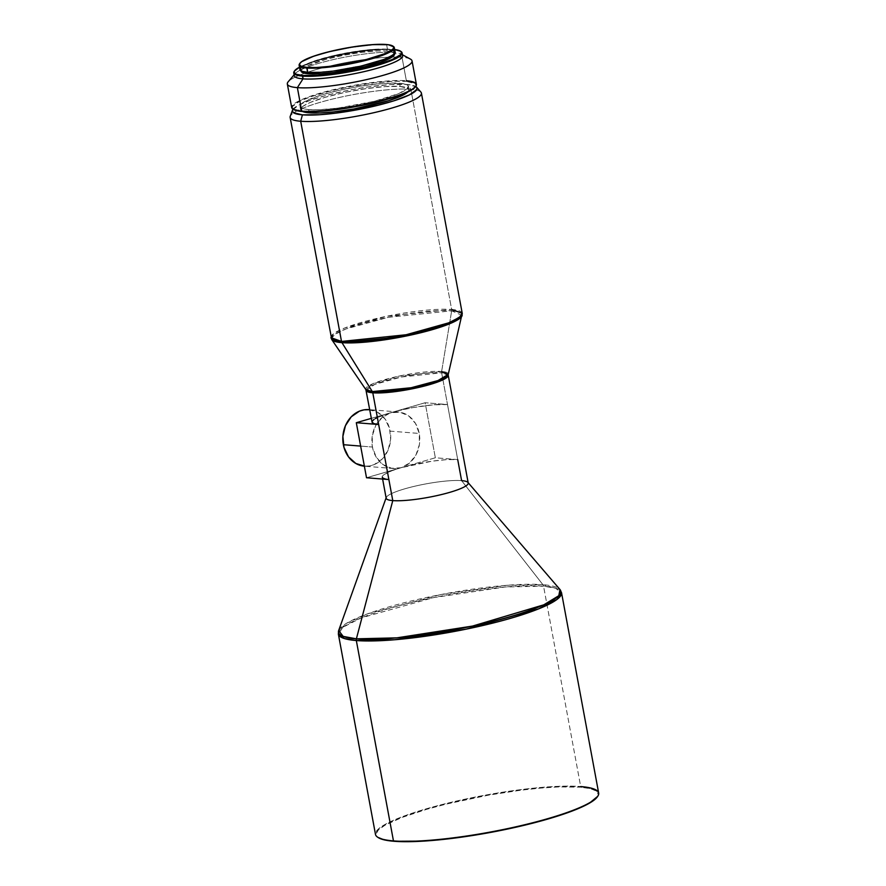 <?xml version="1.0" encoding="UTF-8"?>
<svg xmlns="http://www.w3.org/2000/svg" width="886" height="886" viewBox="0 0 886 886"><rect width="100%" height="100%" fill="white"/><g stroke="black" fill="none" stroke-linecap="round" stroke-linejoin="round"><path stroke-width="0.66" stroke-dasharray="4.43 3.32" d="M382.619 479.049L382.265 477.166A41.72 6.833 169.5 0 1 400.926 467.764L391.59 468.273L382.885 464.508L376.162 457.054L372.43 447.042L360.646 446.09L372.43 447.042A28.374 23.922 -85.4 0 1 390.726 412.721L400.073 412.223L408.778 415.977L415.501 423.442L419.233 433.453L390.172 431.117A28.374 23.922 94.6 0 0 369.041 409.62L398.102 411.968A28.374 23.922 -85.4 0 1 419.233 433.453L419.41 444.495L415.988 454.906L409.498 463.068L400.926 467.764L435.347 457.774L425.147 402.731L390.726 412.721A28.374 23.922 -85.4 0 1 398.102 411.968M392.841 46.061L393.406 46.437A48.398 7.93 -10.5 0 0 386.65 44.854L386.141 44.488L386.65 44.854A48.398 7.93 169.5 0 1 393.096 46.26M395.123 51.986A48.398 7.93 -10.5 0 0 387.459 49.217L386.65 44.854L387.459 49.217L374.49 49.306L361.942 50.524L334.299 55.441L311.119 62.175L303.787 65.509L300.21 68.443M394.303 52.141L394.602 53.758A47.567 7.797 -10.5 0 0 387.071 51.034L386.772 49.417A47.567 7.797 169.5 0 1 394.303 52.141A47.567 7.797 169.5 0 1 361.499 65.852A47.567 7.797 169.5 0 1 308.295 72.198L308.295 72.198A47.567 7.797 169.5 0 1 300.764 69.473A47.567 7.797 169.5 0 1 333.557 55.763A47.567 7.797 169.5 0 1 386.772 49.417L387.071 51.034L377.979 50.934L361.997 52.318L343.846 55.253L326.314 59.262L306.855 65.985L302.06 69.03L301.207 71.5M400.472 51.155L401.048 51.543A55.076 9.026 -10.5 0 0 393.351 49.727L392.852 49.361A54.578 8.949 169.5 0 1 394.669 49.538M402.587 55.63A55.076 9.026 -10.5 0 0 393.86 52.473L393.351 49.727A55.076 9.026 169.5 0 1 400.749 51.355M410.44 59.107A63.427 10.399 -10.5 0 0 402.011 57.269L393.86 52.473A55.076 9.026 169.5 0 1 401.192 54.068A55.076 9.026 169.5 0 1 401.679 54.367M416.398 84.38A63.427 10.399 -10.5 0 0 406.364 80.748L402.011 57.269A63.427 10.399 169.5 0 1 412.045 60.901M406.032 81.357L406.364 80.748L406.032 81.357L394.015 81.213L372.862 83.051L348.862 86.928L331.187 90.815L310.931 96.696L299.922 101.126L292.624 106.342L292.458 108.424L293.432 109.41A62.917 10.311 -10.5 0 1 330.788 90.915A62.917 10.311 -10.5 0 1 406.032 81.357A62.917 10.311 -10.5 0 1 415.456 86.795L416.021 85.41L414.991 83.539L406.032 81.357M407.748 92A55.076 9.026 -10.5 0 0 408.889 89.619A55.076 9.026 -10.5 0 0 400.162 86.474L399.564 83.24A55.076 9.026 169.5 0 1 408.291 86.385A55.076 9.026 169.5 0 1 370.315 102.267A55.076 9.026 169.5 0 1 308.693 109.609L309.092 111.725L308.693 109.609A55.076 9.026 169.5 0 1 299.977 106.464A55.076 9.026 169.5 0 1 337.954 90.582A55.076 9.026 169.5 0 1 399.564 83.24L400.162 86.474L385.41 86.573L365.984 88.655L344.853 92.421L325.217 97.283L310.078 102.51L303.09 106.187L300.553 109.299L302.691 111.592M420.916 92.122A66.76 10.942 -10.5 0 0 410.838 89.287L407.051 84.48A63.427 10.399 169.5 0 1 415.711 86.44M462.226 313.301A66.76 10.942 -10.5 0 0 451.65 309.48L410.838 89.287A66.76 10.942 169.5 0 1 421.415 93.096M462.171 315.438L451.661 310.831A3.334 2.813 94.6 0 0 451.65 309.48A3.334 2.813 -85.4 0 1 451.661 310.831A66.483 10.898 169.5 0 1 462.171 315.438M441.627 371.478L451.661 310.831L441.627 371.478L399.088 376.085L372.508 383.882L365.874 389.652A41.996 6.889 -10.5 0 1 393.229 377.414A41.996 6.889 -10.5 0 1 441.627 371.478A3.334 2.813 94.6 0 0 441.638 372.829A3.334 2.813 -85.4 0 1 441.627 371.478A41.996 6.889 -10.5 0 1 448.25 374.39M366.184 390.427L374.634 384.458L401.258 377.015L441.638 372.829A41.72 6.833 169.5 0 1 448.238 375.221L441.638 372.829L447.508 404.537L441.638 372.829A41.72 6.833 169.5 0 0 394.957 378.388A41.72 6.833 169.5 0 0 366.184 390.427M598.67 793.048A113.486 18.606 -10.5 0 0 580.695 786.558L543.561 586.2A113.486 18.606 169.5 0 1 561.536 592.69L555.5 588.193L543.561 586.2A3.334 2.813 94.6 0 0 542.908 584.694L559.985 589.522A113.054 18.528 -10.5 0 0 542.908 584.694L461.606 480.622L447.508 404.537A41.72 6.833 -10.5 0 0 390.726 412.721A41.72 6.833 -10.5 0 0 372.065 422.124M597.297 796.924L598.305 794.432L596.455 791.087L590.397 788.64L580.374 787.167L580.695 786.558L580.374 787.167L558.789 786.912L540.825 788.064L520.802 790.212L488.607 795.13L445.968 804.156L426.62 809.339L402.166 817.401L385.033 825.187L378.444 829.894L376.029 834.003L376.417 835.775L378.167 837.536A112.987 18.517 -10.5 0 1 445.248 804.333A112.987 18.517 -10.5 0 1 580.374 787.167A112.987 18.517 -10.5 0 1 597.286 796.935M468.218 483.003A41.72 6.833 -10.5 0 0 461.606 480.622A41.72 6.833 -10.5 0 0 414.936 486.181A41.72 6.833 -10.5 0 0 386.163 498.209M386.85 479.326L382.398 477.532L382.497 476.147L384.17 474.508L391.9 470.743L400.926 467.764L366.516 477.753L400.926 467.764A41.72 6.833 169.5 0 1 457.708 459.579L435.347 457.774L400.926 467.764L431.814 461.229L446.533 459.646L457.708 459.579L435.347 457.774L425.147 402.731L447.508 404.537L432.9 404.869L413.618 407.482L397.869 410.805L371.367 418.347L425.147 402.731L447.508 404.537L457.708 459.579M377.602 837.17A113.486 18.606 169.5 0 1 444.971 803.801A113.486 18.606 169.5 0 1 580.695 786.558A113.486 18.606 -10.5 0 0 453.743 801.697A113.486 18.606 -10.5 0 0 375.487 834.413M386.108 497.899L386.23 497.544A41.72 6.833 169.5 0 1 416.808 485.761A41.72 6.833 169.5 0 1 461.606 480.622L542.908 584.694A113.054 18.528 -10.5 0 0 421.514 598.604A113.054 18.528 -10.5 0 0 338.673 630.544L346.625 623.235L367.779 613.765L439.899 594.761L506.87 585.303L542.908 584.694A3.334 2.813 -85.4 0 1 543.561 586.2L505.264 586.975L433.752 597.574L361.333 617.83L342.982 627.222L338.352 634.055A113.486 18.606 169.5 0 1 416.608 601.328A113.486 18.606 169.5 0 1 543.561 586.2L580.695 786.558M331.763 339.604A66.483 10.898 169.5 0 1 375.055 320.234A66.483 10.898 169.5 0 1 451.661 310.831L388.367 317.288L345.905 328.972L334.664 334.509L331.419 338.585M330.943 337.632L333.668 333.612L344.466 328.086L387.06 316.18L451.65 309.48A66.76 10.942 -10.5 0 0 376.971 318.384A66.76 10.942 -10.5 0 0 330.943 337.632M290.132 117.428A66.76 10.942 169.5 0 1 336.159 98.191A66.76 10.942 169.5 0 1 410.838 89.287L451.65 309.48M293.067 109.166A63.427 10.399 169.5 0 1 341.619 91.69A63.427 10.399 169.5 0 1 407.051 84.48L410.838 89.287A66.76 10.942 -10.5 0 0 339.194 97.493A66.76 10.942 -10.5 0 0 290.243 116.343M292.734 109.665L300.099 104.404L311.196 99.941L326.037 95.444L349.416 90.084L367.69 86.983L390.061 84.58L407.051 84.48L416.077 86.684M407.726 92.011L408.911 90.018L408.003 88.39L400.162 86.474A55.076 9.026 -10.5 0 0 338.552 93.816A55.076 9.026 -10.5 0 0 300.575 109.698A55.076 9.026 -10.5 0 0 302.491 111.503M308.693 109.609L303.809 108.889L300.155 106.929L300.288 105.102L304.352 101.768L320.311 95.345L339.072 90.317L360.137 86.219L384.812 83.328L402.244 83.528L406.176 84.491L408.114 85.909L407.128 88.777L398.789 93.573L374.213 101.325L337.732 108.125L319.226 109.731L308.693 109.609M292.867 109.033A63.427 10.399 169.5 0 1 330.511 90.394A63.427 10.399 169.5 0 1 406.364 80.748A63.427 10.399 -10.5 0 0 335.417 89.209A63.427 10.399 -10.5 0 0 291.682 107.494M287.33 84.015A63.427 10.399 169.5 0 1 323.811 67.502A63.427 10.399 169.5 0 1 392.022 57.069A63.427 10.399 169.5 0 1 402.011 57.269L406.364 80.748M294.673 74.203A55.076 9.026 169.5 0 1 295.027 73.748A55.076 9.026 169.5 0 1 337.477 58.653A55.076 9.026 169.5 0 1 393.86 52.473L402.011 57.269A63.427 10.399 -10.5 0 0 392.022 57.069A63.427 10.399 -10.5 0 0 329.592 66.073A63.427 10.399 -10.5 0 0 288.194 81.756M294.462 71.046A55.076 9.026 169.5 0 1 336.824 55.929A55.076 9.026 169.5 0 1 393.351 49.727L393.86 52.473A55.076 9.026 -10.5 0 0 332.25 59.816A55.076 9.026 -10.5 0 0 294.274 75.698M395.499 49.649L378.233 49.45L348.53 53.204L318.583 60.071L299.49 67.181A54.578 8.949 169.5 0 1 344.444 53.957A54.578 8.949 169.5 0 1 392.852 49.361L393.351 49.727A55.076 9.026 -10.5 0 0 336.115 56.084A55.076 9.026 -10.5 0 0 294.252 71.334L294.65 70.769M394.624 54.101L392.775 52.119L387.071 51.034A47.567 7.797 -10.5 0 0 334.343 57.269A47.567 7.797 -10.5 0 0 301.041 70.924M395.145 52.329L394.968 51.576M394.348 50.901L387.459 49.217A48.398 7.93 -10.5 0 0 333.313 55.674A48.398 7.93 -10.5 0 0 299.944 69.629M308.295 72.198L302.58 71.113L300.908 69.883L301.03 68.311L302.934 66.45L314.873 61.012L330.19 56.571L348.132 52.772L370.115 49.793L386.772 49.417L392.476 50.502L394.148 51.731L393.306 54.201L388.511 57.247L380.183 60.602L364.877 65.043L333.369 70.913L317.387 72.298L308.295 72.198M299.778 63.548A48.398 7.93 169.5 0 1 337.057 50.28A48.398 7.93 169.5 0 1 386.65 44.854A48.398 7.93 -10.5 0 0 336.337 50.436A48.398 7.93 -10.5 0 0 299.557 63.836L299.955 63.271M368.676 409.598L377.669 412.322L385 418.945L389.552 428.447L390.637 439.39L388.09 450.11L382.298 458.97L374.136 464.629L369.54 465.958L364.367 466.18A28.374 23.922 94.6 0 0 364.489 466.18A28.374 23.922 94.6 0 0 390.172 431.117L419.233 433.453A28.374 23.922 -85.4 0 1 400.926 467.764A28.374 23.922 -85.4 0 1 393.55 468.528A28.374 23.922 -85.4 0 1 372.43 447.042L372.253 435.99L375.675 425.59L382.165 417.417L390.726 412.721L377.148 417.649M375.376 418.58L373.97 419.466M372.297 421.105L372.198 422.489M402.421 54.744L401.192 54.068M408.889 89.619L408.291 86.385M300.575 109.698L299.977 106.464M294.119 74.812L295.027 73.748M301.063 71.09L300.764 69.473M393.55 468.528L364.489 466.18"/><path stroke-width="1.33" d="M369.761 409.675L369.041 409.62A28.374 23.922 94.6 0 0 343.358 444.694L360.646 446.09L343.358 444.694A28.374 23.922 94.6 0 0 364.367 466.18M300.21 68.443L300.088 70.038L301.794 71.29L307.608 72.397L306.8 68.023A48.398 7.93 -10.5 0 0 364.678 60.669A48.398 7.93 -10.5 0 0 393.406 46.437L392.841 46.061A47.899 7.852 169.5 0 1 364.401 60.137A47.899 7.852 169.5 0 1 307.121 67.414L307.608 72.397A48.398 7.93 -10.5 0 0 361.754 65.941A48.398 7.93 -10.5 0 0 395.123 51.986L394.314 47.611A48.398 7.93 169.5 0 1 360.934 61.566A48.398 7.93 169.5 0 1 306.8 68.023A48.398 7.93 169.5 0 1 299.136 65.254A48.398 7.93 169.5 0 1 299.778 63.548M299.955 63.271L299.557 63.836A48.398 7.93 -10.5 0 0 306.8 68.023L307.121 67.414A47.899 7.852 169.5 0 1 299.955 63.271A47.899 7.852 169.5 0 1 336.359 50.015A47.899 7.852 169.5 0 1 386.141 44.488A47.899 7.852 169.5 0 1 392.841 46.061M393.096 46.26A48.398 7.93 169.5 0 1 394.314 47.611M301.041 70.758L301.827 72.165L304.374 73.195L308.594 73.815L308.339 72.453L308.594 73.815A47.567 7.797 -10.5 0 0 361.809 67.469A47.567 7.797 -10.5 0 0 394.602 53.758L394.569 53.581M401.679 54.367A55.076 9.026 169.5 0 1 368.587 70.548A55.076 9.026 169.5 0 1 303.001 78.854L302.491 76.096A55.076 9.026 -10.5 0 0 368.354 67.724A55.076 9.026 -10.5 0 0 401.048 51.543L400.472 51.155A54.578 8.949 169.5 0 1 368.078 67.203A54.578 8.949 169.5 0 1 302.813 75.487L303.001 78.854A55.076 9.026 -10.5 0 0 364.611 71.511A55.076 9.026 -10.5 0 0 402.587 55.63L402.078 52.872A55.076 9.026 169.5 0 1 364.102 68.754A55.076 9.026 169.5 0 1 302.491 76.096A55.076 9.026 169.5 0 1 293.764 72.951A55.076 9.026 169.5 0 1 294.462 71.046L299.49 67.181A54.578 8.949 169.5 0 0 294.65 70.769A54.578 8.949 169.5 0 0 302.813 75.487L296.256 74.247L294.34 72.84L294.473 71.035M294.65 70.769L294.252 71.334A55.076 9.026 -10.5 0 0 302.491 76.096L302.813 75.487L317.432 75.399L336.68 73.328L357.623 69.606L377.082 64.778L392.077 59.606L400.35 54.854L401.513 52.872L400.616 51.255L394.669 49.538A54.578 8.949 169.5 0 1 400.472 51.155M400.749 51.355A55.076 9.026 169.5 0 1 402.078 52.872M406.364 80.748A63.427 10.399 169.5 0 1 415.855 86.241A63.427 10.399 169.5 0 1 367.646 103.795A63.427 10.399 169.5 0 1 301.727 111.115L297.375 87.636L301.727 111.115A63.427 10.399 -10.5 0 0 372.674 102.665A63.427 10.399 -10.5 0 0 416.398 84.38L412.045 60.901A63.427 10.399 169.5 0 1 368.321 79.186A63.427 10.399 169.5 0 1 297.375 87.636L303.001 78.854L297.375 87.636A63.427 10.399 -10.5 0 0 374.158 77.769A63.427 10.399 -10.5 0 0 410.44 59.107L402.421 54.744M293.277 109.299L302.226 111.481A62.917 10.311 -10.5 0 0 367.624 104.227A62.917 10.311 -10.5 0 0 415.456 86.795L415.855 86.241M309.303 112.843A55.076 9.026 -10.5 0 0 364.655 106.896A55.076 9.026 -10.5 0 0 407.748 92L402.178 95.544L388.555 100.727L354.035 108.956L333.357 111.946L319.824 112.965L309.303 112.843L309.092 111.725L309.303 112.843L302.491 111.503A55.076 9.026 -10.5 0 0 309.303 112.843M451.65 309.48L462.226 313.301L421.415 93.096A66.76 10.942 169.5 0 1 375.387 112.345A66.76 10.942 169.5 0 1 300.697 121.249A66.76 10.942 -10.5 0 0 378.366 111.636A66.76 10.942 -10.5 0 0 420.916 92.122L416.619 87.171A63.427 10.399 169.5 0 1 376.196 105.711A63.427 10.399 169.5 0 1 302.414 114.848L300.697 121.249L341.509 341.442A66.76 10.942 -10.5 0 0 416.198 332.549A66.76 10.942 -10.5 0 0 462.226 313.301L459.502 317.31L448.704 322.836L406.109 334.753L341.509 341.442A3.334 2.813 94.6 0 0 341.974 342.672L403.44 336.58L445.902 325.228L462.171 315.438A66.483 10.898 169.5 0 1 414.094 334.321A66.483 10.898 169.5 0 1 341.974 342.672L372.33 391.59A41.996 6.889 -10.5 0 0 417.882 386.318A41.996 6.889 -10.5 0 0 448.25 374.39L441.627 371.478M331.419 338.585L331.763 339.604L341.974 342.672A66.483 10.898 169.5 0 1 331.763 339.604L365.874 389.652L372.33 391.59L341.974 342.672A3.334 2.813 -85.4 0 1 341.509 341.442L300.697 121.249L302.414 114.848L319.403 114.737L335.849 113.131L360.048 109.233L377.857 105.301L393.683 100.893L409.365 94.913L416.741 89.663L416.896 87.559L415.711 86.44A63.427 10.399 169.5 0 1 416.619 87.171M372.054 421.836L373.659 423.563L378.665 424.516A41.72 6.833 -10.5 0 1 372.065 422.124L365.874 389.652A41.996 6.889 -10.5 0 0 372.33 391.59A3.334 2.813 -85.4 0 1 372.796 392.808L366.184 390.427A41.72 6.833 169.5 0 0 372.796 392.808L392.775 500.601L356.382 638.828A113.054 18.528 -10.5 0 0 487.854 622.57A113.054 18.528 -10.5 0 0 559.985 589.522L558.789 595.713L543.805 604.817L472.537 626.07L396.839 637.854L356.382 638.828A3.334 2.813 94.6 0 0 356.327 640.545L394.624 639.758L466.136 629.16L538.544 608.903L556.906 599.512L561.536 592.69A113.486 18.606 169.5 0 1 483.28 625.405A113.486 18.606 169.5 0 1 356.327 640.545L393.462 840.903A113.486 18.606 -10.5 0 0 520.414 825.774A113.486 18.606 -10.5 0 0 598.67 793.048L561.536 592.69L559.985 589.522L467.919 482.405A41.72 6.833 169.5 0 1 441.294 494.598A41.72 6.833 169.5 0 1 392.775 500.601A41.72 6.833 -10.5 0 0 439.445 495.041A41.72 6.833 -10.5 0 0 468.218 483.003L448.238 375.221A41.72 6.833 169.5 0 1 419.466 387.248A41.72 6.833 169.5 0 1 372.796 392.808A3.334 2.813 94.6 0 0 372.33 391.59L411.159 387.736L437.972 380.57L448.25 374.39L448.238 375.221L439.788 381.179L413.164 388.622L372.796 392.808L378.665 424.516L356.305 422.711L366.516 477.753L388.876 479.559A41.72 6.833 169.5 0 1 382.265 477.166M457.708 459.579L461.606 480.622A41.72 6.833 169.5 0 1 467.919 482.405M377.879 837.348L383.937 839.795L393.96 841.268A112.987 18.517 -10.5 0 0 511.399 828.222A112.987 18.517 -10.5 0 0 597.286 796.935L597.685 796.381A113.486 18.606 169.5 0 1 511.421 827.801A113.486 18.606 169.5 0 1 393.462 840.903A113.486 18.606 169.5 0 1 377.602 837.17L378.178 837.547A112.987 18.517 -10.5 0 0 393.96 841.268L424.228 841.08L453.532 838.222L485.727 833.305L518.055 826.738L547.714 819.096L572.168 811.033L589.301 803.248L597.629 796.403M580.695 786.558A113.486 18.606 169.5 0 1 597.685 796.381M382.619 479.049L386.163 498.209A41.72 6.833 -10.5 0 0 392.775 500.601L388.876 479.559L386.85 479.326M375.487 834.413A113.486 18.606 -10.5 0 0 393.462 840.903L356.327 640.545A113.486 18.606 169.5 0 1 338.352 634.055L344.388 638.551L356.327 640.545A3.334 2.813 -85.4 0 1 356.382 638.828L343.192 636.392L338.673 630.544A113.054 18.528 -10.5 0 0 356.382 638.828L392.775 500.601A41.72 6.833 169.5 0 1 386.23 497.544L338.673 630.544L338.352 634.055L375.487 834.413M341.509 341.442L330.943 337.632A66.76 10.942 -10.5 0 0 341.509 341.442M293.709 108.457L292.347 110.761L293.388 112.644L302.414 114.848A63.427 10.399 169.5 0 1 292.48 110.185L290.243 116.343A66.76 10.942 -10.5 0 0 300.697 121.249A66.76 10.942 169.5 0 1 290.132 117.428L331.763 339.604M292.48 110.185A63.427 10.399 169.5 0 1 293.067 109.166M294.119 74.812L288.194 81.756A63.427 10.399 -10.5 0 0 297.375 87.636A63.427 10.399 169.5 0 1 287.33 84.015L291.682 107.494A63.427 10.399 -10.5 0 0 301.727 111.115A63.427 10.399 169.5 0 1 292.867 109.033L293.443 109.41A62.917 10.311 -10.5 0 0 302.226 111.481L319.082 111.381L335.406 109.786L371.334 103.396L401.469 94.647L411.004 90.306L415.645 86.496M293.764 72.951L294.274 75.698A55.076 9.026 -10.5 0 0 303.001 78.854A55.076 9.026 169.5 0 1 294.673 74.203M301.063 71.09L301.03 70.913A47.567 7.797 -10.5 0 0 301.063 71.09A47.567 7.797 -10.5 0 0 308.594 73.815L321.33 73.737L333.668 72.53L365.176 66.66L380.493 62.219L388.81 58.864L393.605 55.829L394.458 53.348M299.136 65.254L299.944 69.629A48.398 7.93 -10.5 0 0 307.608 72.397L320.566 72.309L333.125 71.09L360.768 66.173L383.948 59.44L392.908 55.076L395.145 52.329M394.968 51.576L394.348 50.901M307.121 67.414L301.373 66.328L299.678 65.088L299.8 63.504L301.727 61.632L313.744 56.161L329.16 51.687L351.853 47.08L373.316 44.566L388.467 44.743L393.583 46.814L393.462 48.398L391.546 50.269L385.465 53.47L364.102 60.215L332.372 66.129L316.269 67.524L307.121 67.414M371.367 418.347L356.305 422.711L371.367 418.347M377.148 417.649L375.376 418.58M373.97 419.466L372.297 421.105M388.876 479.559L366.516 477.753L356.305 422.711L378.665 424.516L388.876 479.559M364.844 466.213L355.862 463.489L348.519 456.866L343.967 447.364L342.882 436.41L345.429 425.701L351.233 416.83L359.395 411.182L363.98 409.853L369.761 409.697M462.226 313.301L448.25 374.39"/></g></svg>

